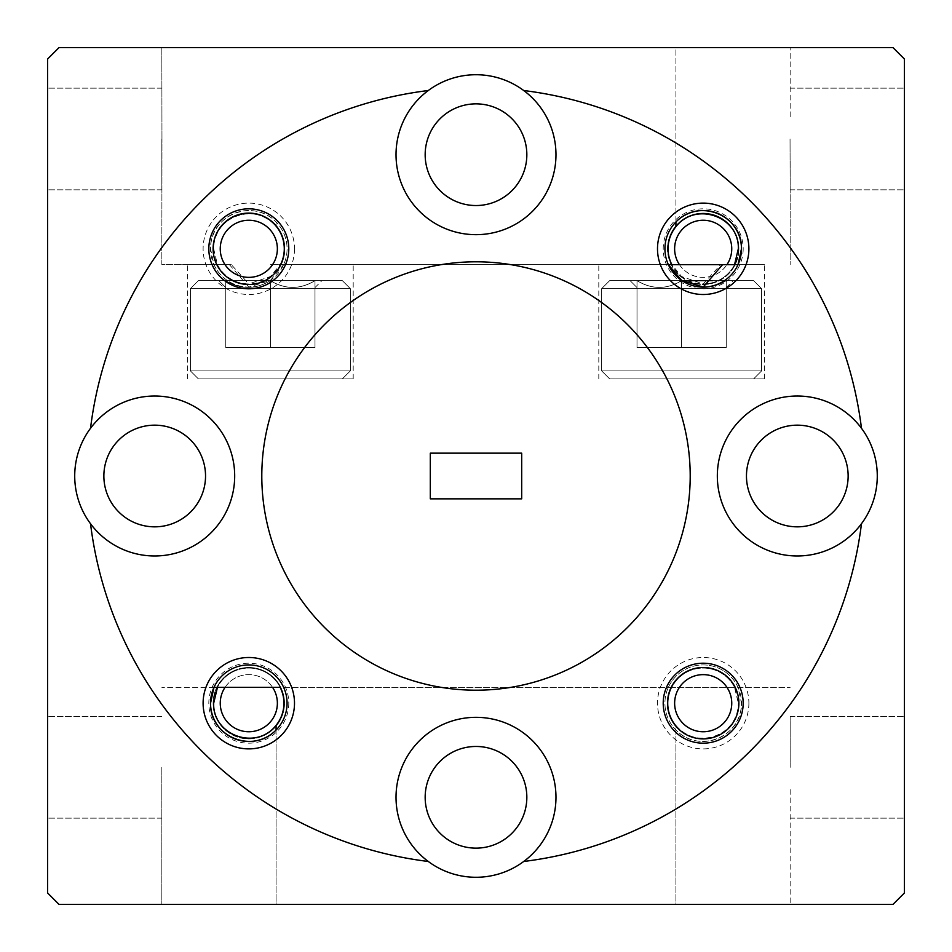 <?xml version="1.0" encoding="UTF-8"?>
<svg xmlns="http://www.w3.org/2000/svg" width="952" height="952" viewBox="0 0 952 952"><rect width="100%" height="100%" fill="white"/><g stroke="black" fill="none" stroke-linecap="round" stroke-linejoin="round"><path stroke-width="0.71" stroke-dasharray="4.76 3.57" d="M674.635 248.805A28.56 28.56 0 0 1 703.195 220.245A28.56 28.56 0 0 1 731.755 248.805A28.56 28.56 0 0 1 703.195 277.365A28.56 28.56 0 0 1 674.635 248.805M738.895 248.805A35.7 35.7 0 0 0 703.195 213.105A35.7 35.7 0 0 0 667.495 248.805A35.7 35.7 0 0 1 703.195 213.105A35.7 35.7 0 0 1 738.895 248.805A35.7 35.7 0 0 1 703.195 284.505A35.7 35.7 0 0 1 667.495 248.805A35.7 35.7 0 0 0 703.195 284.505A35.7 35.7 0 0 0 738.895 248.805M679.431 264.656A28.56 28.56 0 0 0 726.947 264.656M220.245 703.195A28.56 28.56 0 0 1 248.805 674.635A28.56 28.56 0 0 1 277.365 703.195A28.56 28.56 0 0 1 248.805 731.755A28.56 28.56 0 0 1 220.245 703.195M284.505 703.195A35.7 35.7 0 0 0 248.805 667.495A35.7 35.7 0 0 0 213.105 703.195A35.7 35.7 0 0 1 248.805 667.495A35.7 35.7 0 0 1 284.505 703.195A35.7 35.7 0 0 1 248.805 738.895A35.7 35.7 0 0 1 213.105 703.195A35.7 35.7 0 0 0 248.805 738.895A35.7 35.7 0 0 0 284.505 703.195M272.57 687.344A28.56 28.56 0 0 0 225.053 687.344M674.635 703.195A28.56 28.56 0 0 1 703.195 674.635A28.56 28.56 0 0 1 731.755 703.195A28.56 28.56 0 0 1 703.195 731.755A28.56 28.56 0 0 1 674.635 703.195M738.895 703.195A35.7 35.7 0 0 0 703.195 667.495A35.7 35.7 0 0 0 667.495 703.195A35.7 35.7 0 0 0 703.195 738.895A35.7 35.7 0 0 0 738.895 703.195M220.245 248.805A28.56 28.56 0 0 1 248.805 220.245A28.56 28.56 0 0 1 277.365 248.805A28.56 28.56 0 0 1 248.805 277.365A28.56 28.56 0 0 1 220.245 248.805M284.505 248.805A35.7 35.7 0 0 0 248.805 213.105A35.7 35.7 0 0 0 213.105 248.805A35.7 35.7 0 0 0 248.805 284.505A35.7 35.7 0 0 0 284.505 248.805M753.603 378.896L609.661 378.896L601.664 370.899L761.6 370.899L601.664 370.899L761.6 370.899L601.664 370.899L761.6 370.899L601.664 370.899L761.6 370.899L601.664 370.899L761.6 370.899L601.664 370.899L601.664 288.646L601.664 370.899L609.661 378.896L601.664 370.899L601.664 288.646L601.664 370.899L609.661 378.896L601.664 370.899L601.664 288.646L761.6 288.646L601.664 288.646L761.6 288.646L761.6 370.899L753.603 378.896L609.661 378.896L753.603 378.896L761.6 370.899L761.6 288.646L601.664 288.646L761.6 288.646L601.664 288.646L761.6 288.646L761.6 370.899L753.603 378.896L609.661 378.896L753.603 378.896L609.661 378.896L753.603 378.896L761.6 370.899L761.6 288.646L601.664 288.646L761.6 288.646L601.664 288.646L609.661 280.65L753.603 280.65L761.6 288.646L761.6 370.899L753.603 378.896L609.661 378.896M630.105 280.65L681.632 280.65L630.105 280.65L637.007 280.65L637.007 287.552L630.105 280.65L637.007 280.65C651.751 289.634 666.626 289.634 681.632 280.65L726.257 280.65L681.632 280.65C696.376 289.634 711.251 289.634 726.257 280.65L733.159 280.65L726.257 280.65C726.257 289.622 726.257 289.622 726.257 280.65C726.257 289.622 726.257 289.622 726.257 280.65C711.513 289.634 696.638 289.634 681.632 280.65C666.888 289.634 652.013 289.634 637.007 280.65L681.632 280.65L630.105 280.65L637.007 280.65L637.007 287.552L637.007 280.65C651.751 289.634 666.626 289.634 681.632 280.65L726.257 280.65L681.632 280.65C696.376 289.634 711.251 289.634 726.257 280.65L733.159 280.65L726.257 280.65C726.257 289.622 726.257 289.622 726.257 280.65C726.257 289.622 726.257 289.622 726.257 280.65C711.513 289.634 696.638 289.634 681.632 280.65C666.888 289.634 652.013 289.634 637.007 280.65L681.632 280.65L630.105 280.65L637.007 280.65L637.007 287.552L630.105 280.65L637.007 287.552L637.007 280.65C651.751 289.634 666.626 289.634 681.632 280.65L726.257 280.65L681.632 280.65C696.376 289.634 711.251 289.634 726.257 280.65L733.159 280.65L726.257 280.65C726.257 289.622 726.257 289.622 726.257 280.65C726.257 289.622 726.257 289.622 726.257 280.65C711.513 289.634 696.638 289.634 681.632 280.65C666.888 289.634 652.013 289.634 637.007 280.65L681.632 280.65L630.105 280.65L637.007 287.552L637.007 280.65C651.751 289.634 666.626 289.634 681.632 280.65L726.257 280.65L681.632 280.65C696.376 289.634 711.251 289.634 726.257 280.65L733.159 280.65L726.257 280.65C726.257 289.622 726.257 289.622 726.257 280.65C726.257 289.622 726.257 289.622 726.257 280.65C711.513 289.634 696.638 289.634 681.632 280.65C666.888 289.634 652.013 289.634 637.007 280.65L681.632 280.65L630.105 280.65L637.007 287.552L637.007 280.65L637.007 287.552M712.417 280.65L609.661 280.65L753.603 280.65L761.6 288.646L753.603 280.65L761.6 288.646L753.603 280.65L609.661 280.65L601.664 288.646L609.661 280.65L681.965 280.65M609.661 280.65L601.664 288.646L609.661 280.65L753.603 280.65M342.339 378.896L198.397 378.896L190.4 370.899L350.336 370.899L190.4 370.899L350.336 370.899L190.4 370.899L350.336 370.899L190.4 370.899L350.336 370.899L190.4 370.899L350.336 370.899L190.4 370.899L190.4 288.646L190.4 370.899L198.397 378.896L342.339 378.896L350.336 370.899L350.336 288.646L190.4 288.646L190.4 370.899L198.397 378.896L190.4 370.899L190.4 288.646L190.4 370.899L198.397 378.896L342.339 378.896L198.397 378.896L342.339 378.896L350.336 370.899L350.336 288.646L190.4 288.646L350.336 288.646L190.4 288.646L350.336 288.646L350.336 370.899L342.339 378.896L198.397 378.896L342.339 378.896L350.336 370.899L350.336 288.646L190.4 288.646L350.336 288.646L190.4 288.646L350.336 288.646L350.336 370.899L342.339 378.896L198.397 378.896M198.397 280.65L342.339 280.65L350.336 288.646L342.339 280.65L350.336 288.646L342.339 280.65L350.336 288.646L190.4 288.646L198.397 280.65L342.339 280.65L198.397 280.65L190.4 288.646L198.397 280.65L342.339 280.65L198.397 280.65L342.339 280.65L198.397 280.65L190.4 288.646L198.397 280.65L342.339 280.65M218.841 280.65L270.368 280.65L218.841 280.65L225.743 280.65L225.743 287.552L218.841 280.65L225.743 280.65C240.487 289.634 255.362 289.634 270.368 280.65L314.993 280.65L270.368 280.65C285.112 289.634 299.987 289.634 314.993 280.65L321.895 280.65L314.993 280.65C314.993 289.622 314.993 289.622 314.993 280.65C314.993 289.622 314.993 289.622 314.993 280.65C300.249 289.634 285.374 289.634 270.368 280.65C255.624 289.634 240.749 289.634 225.743 280.65L270.368 280.65L218.841 280.65L225.743 280.65L225.743 287.552L225.743 280.65C240.487 289.634 255.362 289.634 270.368 280.65L314.993 280.65L270.368 280.65C285.112 289.634 299.987 289.634 314.993 280.65L321.895 280.65L314.993 280.65C314.993 289.622 314.993 289.622 314.993 280.65C314.993 289.622 314.993 289.622 314.993 280.65C300.249 289.634 285.374 289.634 270.368 280.65C255.624 289.634 240.749 289.634 225.743 280.65L270.368 280.65L218.841 280.65L225.743 280.65L225.743 287.552L218.841 280.65L225.743 287.552L225.743 280.65C240.487 289.634 255.362 289.634 270.368 280.65L314.993 280.65L270.368 280.65C285.112 289.634 299.987 289.634 314.993 280.65L321.895 280.65L314.993 280.65C314.993 289.622 314.993 289.622 314.993 280.65C314.993 289.622 314.993 289.622 314.993 280.65C300.249 289.634 285.374 289.634 270.368 280.65C255.624 289.634 240.749 289.634 225.743 280.65L270.368 280.65L218.841 280.65L225.743 287.552L225.743 280.65C240.487 289.634 255.362 289.634 270.368 280.65L314.993 280.65L270.368 280.65C285.112 289.634 299.987 289.634 314.993 280.65L321.895 280.65L314.993 280.65C314.993 289.622 314.993 289.622 314.993 280.65C314.993 289.622 314.993 289.622 314.993 280.65C300.249 289.634 285.374 289.634 270.368 280.65C255.624 289.634 240.749 289.634 225.743 280.65L270.368 280.65L218.841 280.65L225.743 287.552L225.743 280.65L225.743 287.552M675.92 221.959L675.92 47.6L161.84 47.6L161.959 138.992L161.84 47.6L790.16 47.6L675.92 47.6L675.92 221.959A38.27 38.27 0 0 0 668.363 264.656L280.162 264.656A35.129 35.129 0 0 0 248.805 213.676A35.129 35.129 0 0 0 213.676 248.805L217.461 264.656A35.129 35.129 0 0 0 248.805 283.934L270.368 276.544L280.162 264.656L353.192 264.656L270.368 264.656L353.192 264.656L270.368 264.656L353.192 264.656L283.636 264.656L270.368 280.423L248.805 287.076A38.27 38.27 0 0 1 213.974 264.656L210.535 248.805A38.27 38.27 0 0 1 248.805 210.535A38.27 38.27 0 0 1 287.076 248.805A38.27 38.27 0 0 1 248.805 287.076A38.27 38.27 0 0 1 210.535 248.805C209.547 215.688 252.423 197.361 276.08 221.959A38.27 38.27 0 0 1 283.636 264.656L764.456 264.656L681.632 264.656L764.456 264.656L681.632 264.656L764.456 264.656L681.632 264.656L764.456 264.656L720.676 264.656L703.195 283.934L681.632 276.544L671.838 264.656M270.368 378.896L353.192 378.896L270.368 378.896M270.368 264.656L353.192 264.656L270.368 264.656M681.632 378.896L764.456 378.896L681.632 378.896M47.6 138.992L47.6 189.829L47.6 138.992M790.16 116.715L790.16 47.6L790.16 116.715M904.4 138.992L904.4 189.829L904.4 138.992M555.968 154.7A79.968 79.968 0 0 1 476 234.668A79.968 79.968 0 0 1 396.032 154.7A79.968 79.968 0 0 0 476 234.668A79.968 79.968 0 0 0 555.968 154.7A79.968 79.968 0 0 1 476 234.668A79.968 79.968 0 0 1 428.281 90.523A79.968 79.968 0 0 1 523.719 90.523A388.416 388.416 0 0 1 861.477 428.281A79.968 79.968 0 0 1 772.167 551.922A79.968 79.968 0 0 1 717.332 476A79.968 79.968 0 0 0 797.3 555.968A79.968 79.968 0 0 0 877.268 476A79.968 79.968 0 0 1 797.3 555.968A79.968 79.968 0 0 1 772.167 400.078A79.968 79.968 0 0 1 861.477 428.281A388.416 388.416 0 0 0 523.719 90.523A79.968 79.968 0 0 1 555.968 154.7A79.968 79.968 0 0 0 476 74.732A79.968 79.968 0 0 0 396.032 154.7A79.968 79.968 0 0 1 476 74.732A79.968 79.968 0 0 1 555.968 154.7M526.837 154.7A50.837 50.837 0 0 1 476 205.537A50.837 50.837 0 0 1 425.163 154.7A50.837 50.837 0 0 0 476 205.537A50.837 50.837 0 0 0 526.837 154.7A50.837 50.837 0 0 1 476 205.537A50.837 50.837 0 0 1 425.163 154.7A50.837 50.837 0 0 1 476 103.863A50.837 50.837 0 0 1 526.837 154.7A50.837 50.837 0 0 0 476 103.863A50.837 50.837 0 0 0 425.163 154.7A50.837 50.837 0 0 1 476 103.863A50.837 50.837 0 0 1 526.837 154.7M720.676 264.656L734.539 264.656A35.129 35.129 0 0 1 703.195 283.934M738.324 248.805A35.129 35.129 0 0 1 703.195 283.934A35.129 35.129 0 0 1 668.066 248.805A35.129 35.129 0 0 1 703.195 213.676A35.129 35.129 0 0 1 738.324 248.805M743.179 248.805A39.984 39.984 0 0 1 703.195 288.789A39.984 39.984 0 0 1 663.211 248.805A39.984 39.984 0 0 1 703.195 208.821A39.984 39.984 0 0 1 743.179 248.805M294.501 248.805A45.696 45.696 0 0 1 248.805 294.501A45.696 45.696 0 0 1 203.109 248.805A45.696 45.696 0 0 1 248.805 203.109A45.696 45.696 0 0 1 294.501 248.805M213.676 248.805A35.129 35.129 0 0 0 248.805 283.934A35.129 35.129 0 0 0 276.08 226.671C255.85 200.824 212.463 216.925 213.676 248.805M703.195 287.076A38.27 38.27 0 0 0 738.026 264.656L734.539 264.656M276.08 730.041L276.08 904.4L161.84 904.4L276.08 904.4L276.08 730.041A38.27 38.27 0 0 0 283.636 687.344L668.363 687.344A38.27 38.27 0 0 1 738.026 687.344L668.363 687.344A38.27 38.27 0 0 0 664.924 703.195A38.27 38.27 0 0 1 703.195 664.924A38.27 38.27 0 0 1 741.465 703.195A38.27 38.27 0 0 1 703.195 741.465A38.27 38.27 0 0 1 664.924 703.195A38.27 38.27 0 0 0 675.92 730.041C699.577 754.638 742.453 736.312 741.465 703.195L738.026 687.344L790.16 687.344L734.539 687.344A35.129 35.129 0 0 0 671.838 687.344L734.539 687.344L738.324 703.195A35.129 35.129 0 0 0 703.195 668.066A35.129 35.129 0 0 0 668.066 703.195A35.129 35.129 0 0 0 703.195 738.324A35.129 35.129 0 0 0 738.324 703.195C739.537 735.075 696.15 751.176 675.92 725.329L675.92 904.4L276.08 904.4L790.16 904.4L675.92 904.4L675.92 730.041M213.974 687.344L161.84 687.344L213.974 687.344A38.27 38.27 0 0 1 283.636 687.344L671.838 687.344A35.129 35.129 0 0 0 675.92 725.329M746.463 476A50.837 50.837 0 0 0 797.3 526.837A50.837 50.837 0 0 0 848.137 476A50.837 50.837 0 0 1 797.3 526.837A50.837 50.837 0 0 1 746.463 476A50.837 50.837 0 0 1 797.3 425.163A50.837 50.837 0 0 1 848.137 476A50.837 50.837 0 0 1 797.3 526.837A50.837 50.837 0 0 1 746.463 476A50.837 50.837 0 0 1 797.3 425.163A50.837 50.837 0 0 1 848.137 476A50.837 50.837 0 0 0 797.3 425.163A50.837 50.837 0 0 0 746.463 476M425.163 797.3A50.837 50.837 0 0 0 476 848.137A50.837 50.837 0 0 0 526.837 797.3A50.837 50.837 0 0 1 476 848.137A50.837 50.837 0 0 1 425.163 797.3A50.837 50.837 0 0 1 476 746.463A50.837 50.837 0 0 1 526.837 797.3A50.837 50.837 0 0 1 476 848.137A50.837 50.837 0 0 1 425.163 797.3A50.837 50.837 0 0 1 476 746.463A50.837 50.837 0 0 1 526.837 797.3A50.837 50.837 0 0 0 476 746.463A50.837 50.837 0 0 0 425.163 797.3M103.863 476A50.837 50.837 0 0 0 154.7 526.837A50.837 50.837 0 0 0 205.537 476A50.837 50.837 0 0 1 154.7 526.837A50.837 50.837 0 0 1 103.863 476A50.837 50.837 0 0 1 154.7 425.163A50.837 50.837 0 0 1 205.537 476A50.837 50.837 0 0 1 154.7 526.837A50.837 50.837 0 0 1 103.863 476A50.837 50.837 0 0 1 154.7 425.163A50.837 50.837 0 0 1 205.537 476A50.837 50.837 0 0 0 154.7 425.163A50.837 50.837 0 0 0 103.863 476M396.032 797.3A79.968 79.968 0 0 0 476 877.268A79.968 79.968 0 0 0 555.968 797.3A79.968 79.968 0 0 1 428.281 861.477A79.968 79.968 0 0 1 476 717.332A79.968 79.968 0 0 1 555.968 797.3A79.968 79.968 0 0 1 476 877.268A79.968 79.968 0 0 1 396.032 797.3A79.968 79.968 0 0 1 476 717.332A79.968 79.968 0 0 1 555.968 797.3A79.968 79.968 0 0 0 476 717.332A79.968 79.968 0 0 0 396.032 797.3M74.732 476A79.968 79.968 0 0 0 154.7 555.968A79.968 79.968 0 0 0 234.668 476A79.968 79.968 0 0 1 90.523 523.719A79.968 79.968 0 0 1 90.523 428.281A388.416 388.416 0 0 1 428.281 90.523A388.416 388.416 0 0 0 90.523 428.281A79.968 79.968 0 0 1 234.668 476A79.968 79.968 0 0 1 154.7 555.968A79.968 79.968 0 0 1 74.732 476A79.968 79.968 0 0 1 154.7 396.032A79.968 79.968 0 0 1 234.668 476A79.968 79.968 0 0 0 154.7 396.032A79.968 79.968 0 0 0 74.732 476M690.2 476A214.2 214.2 0 0 0 476 261.8A214.2 214.2 0 0 0 261.8 476A214.2 214.2 0 0 1 476 261.8A214.2 214.2 0 0 1 690.2 476A214.2 214.2 0 0 0 476 261.8A214.2 214.2 0 0 0 261.8 476A214.2 214.2 0 0 0 476 690.2A214.2 214.2 0 0 0 690.2 476A214.2 214.2 0 0 1 476 690.2A214.2 214.2 0 0 1 261.8 476A214.2 214.2 0 0 0 476 690.2A214.2 214.2 0 0 0 690.2 476M748.891 703.195A45.696 45.696 0 0 1 703.195 748.891A45.696 45.696 0 0 1 657.499 703.195A45.696 45.696 0 0 1 703.195 657.499A45.696 45.696 0 0 1 748.891 703.195M288.789 703.195A39.984 39.984 0 0 1 248.805 743.179A39.984 39.984 0 0 1 208.821 703.195A39.984 39.984 0 0 1 248.805 663.211A39.984 39.984 0 0 1 288.789 703.195M283.934 703.195A35.129 35.129 0 0 1 248.805 738.324A35.129 35.129 0 0 1 213.676 703.195A35.129 35.129 0 0 1 248.805 668.066A35.129 35.129 0 0 1 283.934 703.195M161.84 767.312L161.84 904.4L161.84 767.312M47.6 767.312L47.6 818.149L47.6 767.312M790.16 789.589L790.16 904.4L790.16 789.589M904.4 767.312L904.4 818.149L904.4 767.312M430.304 453.152L521.696 453.152L521.696 498.848L521.696 453.152L430.304 453.152L521.696 453.152L521.696 498.848L430.304 498.848L430.304 453.152L430.304 498.848L521.696 498.848L430.304 498.848L430.304 453.152M280.162 687.344L217.461 687.344A35.129 35.129 0 0 1 280.162 687.344M523.719 861.477A388.416 388.416 0 0 0 861.477 523.719A388.416 388.416 0 0 1 523.719 861.477A388.416 388.416 0 0 0 861.477 523.719M90.523 523.719A388.416 388.416 0 0 0 428.281 861.477A388.416 388.416 0 0 1 90.523 523.719A388.416 388.416 0 0 0 428.281 861.477M892.976 47.6L904.4 59.024L904.4 892.976L892.976 904.4L59.024 904.4L47.6 892.976L47.6 59.024L59.024 47.6L892.976 47.6M790.16 767.312L790.16 716.475L790.16 767.312M90.523 428.281A388.416 388.416 0 0 1 428.281 90.523M523.719 90.523A388.416 388.416 0 0 1 861.477 428.281M717.332 476A79.968 79.968 0 0 1 797.3 396.032A79.968 79.968 0 0 1 877.268 476A79.968 79.968 0 0 0 797.3 396.032A79.968 79.968 0 0 0 717.332 476M248.805 287.076L229.444 264.656L187.544 264.656L231.324 264.656L248.805 283.934M231.324 264.656L161.84 264.656L161.959 138.992L161.84 264.656L229.444 264.656M790.041 138.992L790.16 189.829L790.041 138.992M161.84 138.992L161.84 189.829L161.84 138.992M681.632 264.656L598.808 264.656L681.632 264.656M668.363 264.656L598.808 264.656L668.363 264.656M790.16 161.269L790.16 264.656L790.16 161.269M637.007 347.587L726.257 347.587L637.007 347.587L637.007 280.65C651.751 289.634 666.626 289.634 681.632 280.65L726.257 280.65L681.632 280.65C696.376 289.634 711.251 289.634 726.257 280.65L733.159 280.65L726.257 280.65C726.257 289.622 726.257 289.622 726.257 280.65C726.257 289.622 726.257 289.622 726.257 280.65C711.513 289.634 696.638 289.634 681.632 280.65C666.888 289.634 652.013 289.634 637.007 280.65L637.007 347.587L681.632 347.587L681.632 280.65L681.632 347.587L726.257 347.587L726.257 280.65L726.257 347.587L637.007 347.587L637.007 280.65L637.007 347.587L681.632 347.587L681.632 280.65L681.632 347.587L726.257 347.587L726.257 280.65L726.257 347.587L637.007 347.587L637.007 280.65L637.007 347.587L681.632 347.587L681.632 280.65L681.632 347.587L726.257 347.587L726.257 280.65L726.257 347.587L637.007 347.587L637.007 280.65L637.007 347.587L681.632 347.587L681.632 280.65L681.632 347.587L726.257 347.587L726.257 280.65L726.257 347.587L637.007 347.587L637.007 280.65L637.007 347.587M225.743 347.587L314.993 347.587L225.743 347.587L225.743 280.65C240.487 289.634 255.362 289.634 270.368 280.65L314.993 280.65L270.368 280.65C285.112 289.634 299.987 289.634 314.993 280.65L321.895 280.65L314.993 280.65C314.993 289.622 314.993 289.622 314.993 280.65C314.993 289.622 314.993 289.622 314.993 280.65C300.249 289.634 285.374 289.634 270.368 280.65C255.624 289.634 240.749 289.634 225.743 280.65L225.743 347.587L270.368 347.587L270.368 280.65L270.368 347.587L314.993 347.587L314.993 280.65L314.993 347.587L225.743 347.587L225.743 280.65L225.743 347.587L270.368 347.587L270.368 280.65L270.368 347.587L314.993 347.587L314.993 280.65L314.993 347.587L225.743 347.587L225.743 280.65L225.743 347.587L270.368 347.587L270.368 280.65L270.368 347.587L314.993 347.587L314.993 280.65L314.993 347.587L225.743 347.587L225.743 280.65L225.743 347.587L270.368 347.587L270.368 280.65L270.368 347.587L314.993 347.587L314.993 280.65L314.993 347.587L225.743 347.587L225.743 280.65L225.743 347.587M270.368 347.587L270.368 280.65L270.368 347.587M314.993 347.587L314.993 280.65L314.993 347.587M681.632 347.587L681.632 280.65L681.632 347.587M726.257 347.587L726.257 280.65L726.257 347.587M276.08 226.671L276.08 221.959M353.192 378.896L353.192 264.656M764.456 378.896L764.456 264.656M161.84 88.155L47.6 88.155L161.84 88.155M790.16 88.155L904.4 88.155L790.16 88.155M161.84 818.149L47.6 818.149L161.84 818.149M790.16 818.149L904.4 818.149L790.16 818.149M790.16 716.475L904.4 716.475L790.16 716.475M161.84 716.475L47.6 716.475L161.84 716.475M790.16 189.829L904.4 189.829L790.16 189.829M161.84 189.829L47.6 189.829L161.84 189.829M598.808 378.896L598.808 264.656M187.544 378.896L187.544 264.656M726.257 287.552L733.159 280.65M314.993 287.552L321.895 280.65"/><path stroke-width="1.43" d="M726.947 264.656A28.56 28.56 0 0 0 703.195 220.245A28.56 28.56 0 0 0 679.431 264.656M225.053 687.344A28.56 28.56 0 0 0 248.805 731.755A28.56 28.56 0 0 0 272.57 687.344M731.755 703.195A28.56 28.56 0 0 0 703.195 674.635A28.56 28.56 0 0 0 674.635 703.195A28.56 28.56 0 0 0 703.195 731.755A28.56 28.56 0 0 0 731.755 703.195M667.495 703.195A35.7 35.7 0 0 1 703.195 667.495A35.7 35.7 0 0 1 738.895 703.195A35.7 35.7 0 0 1 703.195 738.895A35.7 35.7 0 0 1 667.495 703.195M277.365 248.805A28.56 28.56 0 0 0 248.805 220.245A28.56 28.56 0 0 0 220.245 248.805A28.56 28.56 0 0 0 248.805 277.365A28.56 28.56 0 0 0 277.365 248.805M213.105 248.805A35.7 35.7 0 0 1 248.805 213.105A35.7 35.7 0 0 1 284.505 248.805A35.7 35.7 0 0 1 248.805 284.505A35.7 35.7 0 0 1 213.105 248.805M681.965 280.65L712.417 280.65M722.556 264.656L668.363 264.656L681.632 280.423L703.195 287.076L722.556 264.656L738.026 264.656L741.465 248.805A38.27 38.27 0 0 0 703.195 210.535A38.27 38.27 0 0 0 664.924 248.805A38.27 38.27 0 0 0 703.195 287.076A38.27 38.27 0 0 0 741.465 248.805C742.453 215.688 699.577 197.361 675.92 221.959L675.92 226.671C696.15 200.824 739.537 216.925 738.324 248.805L734.539 264.656M671.838 264.656A35.129 35.129 0 0 1 675.92 226.671M428.281 90.523A79.968 79.968 0 0 0 476 234.668A79.968 79.968 0 0 0 523.719 90.523A79.968 79.968 0 0 0 428.281 90.523A388.416 388.416 0 0 0 90.523 428.281A79.968 79.968 0 0 0 179.833 551.922A79.968 79.968 0 0 0 179.833 400.078A79.968 79.968 0 0 0 90.523 428.281M425.163 154.7A50.837 50.837 0 0 0 476 205.537A50.837 50.837 0 0 0 526.837 154.7A50.837 50.837 0 0 0 476 103.863A50.837 50.837 0 0 0 425.163 154.7M208.821 248.805A39.984 39.984 0 0 0 248.805 288.789A39.984 39.984 0 0 0 288.789 248.805A39.984 39.984 0 0 0 248.805 208.821A39.984 39.984 0 0 0 208.821 248.805M657.499 248.805A45.696 45.696 0 0 0 703.195 294.501A45.696 45.696 0 0 0 748.891 248.805A45.696 45.696 0 0 0 703.195 203.109A45.696 45.696 0 0 0 657.499 248.805M203.109 703.195A45.696 45.696 0 0 0 248.805 748.891A45.696 45.696 0 0 0 294.501 703.195A45.696 45.696 0 0 0 248.805 657.499A45.696 45.696 0 0 0 203.109 703.195M213.974 687.344L210.535 703.195A38.27 38.27 0 0 0 248.805 741.465A38.27 38.27 0 0 0 287.076 703.195A38.27 38.27 0 0 0 248.805 664.924A38.27 38.27 0 0 0 210.535 703.195C209.547 736.312 252.423 754.638 276.08 730.041L276.08 725.329C255.85 751.176 212.463 735.075 213.676 703.195L217.461 687.344L213.974 687.344L280.162 687.344A35.129 35.129 0 0 1 276.08 725.329M663.211 703.195A39.984 39.984 0 0 0 703.195 743.179A39.984 39.984 0 0 0 743.179 703.195A39.984 39.984 0 0 0 703.195 663.211A39.984 39.984 0 0 0 663.211 703.195M746.463 476A50.837 50.837 0 0 0 797.3 526.837A50.837 50.837 0 0 0 848.137 476A50.837 50.837 0 0 0 797.3 425.163A50.837 50.837 0 0 0 746.463 476M425.163 797.3A50.837 50.837 0 0 0 476 848.137A50.837 50.837 0 0 0 526.837 797.3A50.837 50.837 0 0 0 476 746.463A50.837 50.837 0 0 0 425.163 797.3M103.863 476A50.837 50.837 0 0 0 154.7 526.837A50.837 50.837 0 0 0 205.537 476A50.837 50.837 0 0 0 154.7 425.163A50.837 50.837 0 0 0 103.863 476M861.477 428.281A79.968 79.968 0 0 0 717.332 476A79.968 79.968 0 0 0 861.477 523.719A79.968 79.968 0 0 0 861.477 428.281A388.416 388.416 0 0 0 523.719 90.523M523.719 861.477A79.968 79.968 0 0 0 476 717.332A79.968 79.968 0 0 0 428.281 861.477A79.968 79.968 0 0 0 523.719 861.477A388.416 388.416 0 0 0 861.477 523.719M690.2 476A214.2 214.2 0 0 0 476 261.8A214.2 214.2 0 0 0 261.8 476A214.2 214.2 0 0 0 476 690.2A214.2 214.2 0 0 0 690.2 476M430.304 453.152L521.696 453.152L521.696 498.848L430.304 498.848L430.304 453.152M90.523 523.719A388.416 388.416 0 0 0 428.281 861.477M904.4 892.976L904.4 59.024L892.976 47.6L59.024 47.6L47.6 59.024L47.6 892.976L59.024 904.4L892.976 904.4L904.4 892.976"/></g></svg>
